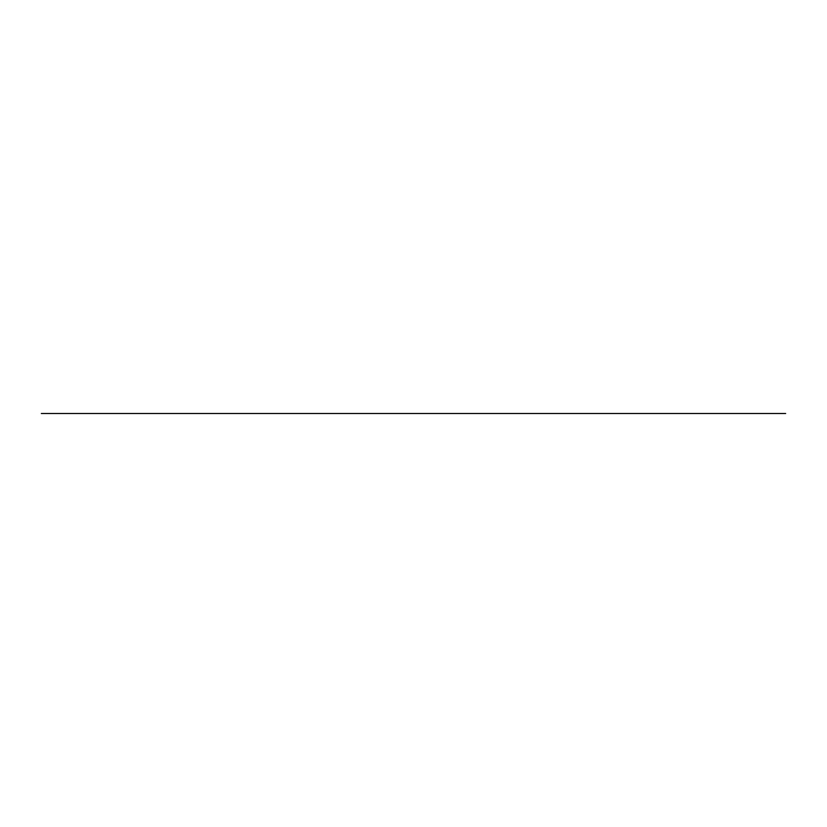 <?xml version="1.0" encoding="UTF-8"?>
<svg xmlns="http://www.w3.org/2000/svg" width="827" height="827" viewBox="0 0 827 827"><rect width="100%" height="100%" fill="white"/><g stroke="black" fill="none" stroke-linecap="round" stroke-linejoin="round"><path stroke-width="1.24" d="M785.65 413.5L41.35 413.5L785.65 413.5"/></g></svg>
